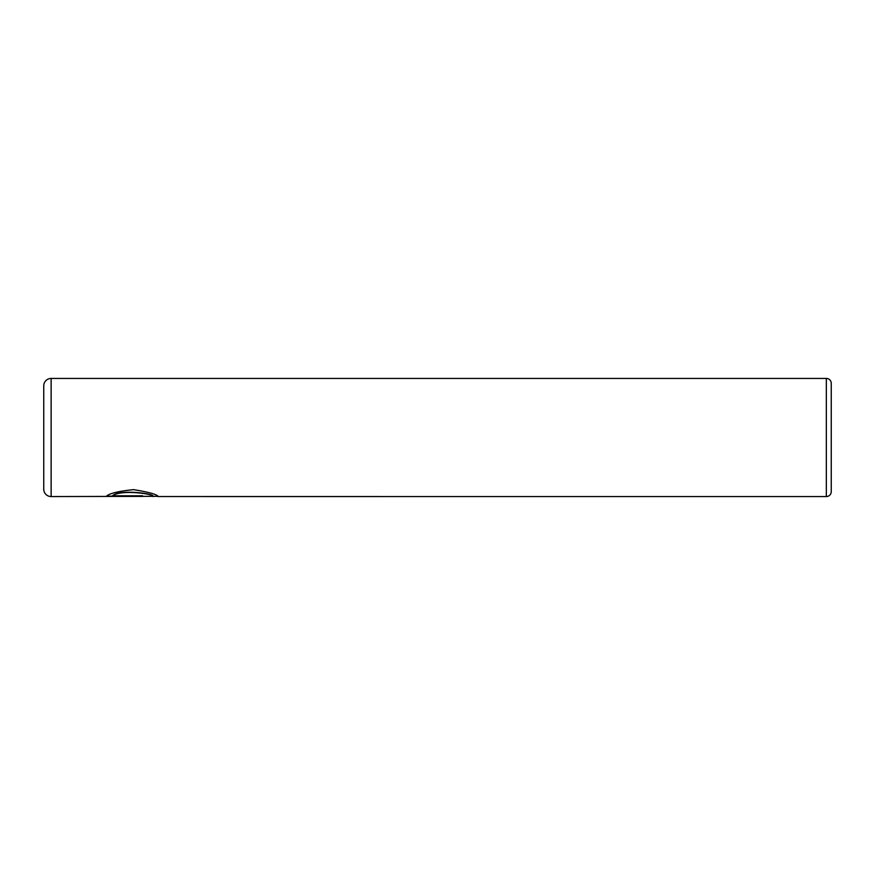 <?xml version="1.0" encoding="UTF-8"?>
<svg xmlns="http://www.w3.org/2000/svg" width="875" height="875" viewBox="0 0 875 875"><rect width="100%" height="100%" fill="white"/><g stroke="black" fill="none" stroke-linecap="round" stroke-linejoin="round"><path stroke-width="1.31" d="M158.003 496.311L51.133 496.562A7.383 7.383 0 0 1 43.75 489.18L43.75 385.82A7.383 7.383 0 0 1 51.133 378.438L51.133 496.562M826.328 496.562L826.328 378.438A4.922 4.922 0 0 1 831.25 383.359L831.25 491.641A4.922 4.922 0 0 1 826.328 496.562L158.266 496.541C156.898 494.353 148.641 492.056 133.492 489.65C118.103 491.247 109.003 493.5 106.192 496.409L142.603 496.409L142.603 495.797L112.798 495.797C119.766 489.42 154.394 493.719 153.048 496.541M826.328 378.438L51.133 378.438M157.303 496.311L158.211 496.562M142.603 495.797L106.586 496.158M153.048 496.289C154.383 493.478 119.809 489.169 112.798 495.545L112.798 495.797"/></g></svg>
